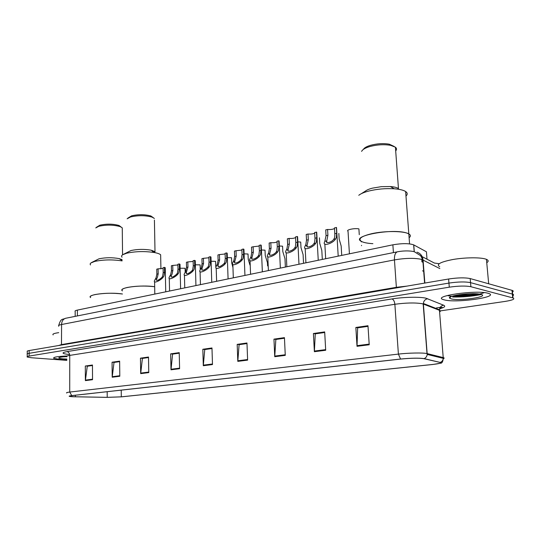 <?xml version="1.0" encoding="UTF-8"?>
<svg xmlns="http://www.w3.org/2000/svg" width="541" height="541" viewBox="0 0 541 541"><rect width="100%" height="100%" fill="white"/><g stroke="black" fill="none" stroke-linecap="round" stroke-linejoin="round"><path stroke-width="0.81" d="M75.179 316.37L75.179 311.548C74.611 311.028 75.348 310.541 77.383 310.101L392.867 244.823C402.024 243.267 408.955 243.274 413.662 244.85L426.423 251.781L427.005 259.193M447.732 295.609C454.609 297.489 478.17 295.582 484.168 292.607C478.17 295.582 454.609 297.489 447.732 295.609M65.901 356.654L66.665 356.668L65.901 356.654M512.455 291.978C513.524 291.362 513.477 290.842 512.3 290.416L470.176 278.568C464.949 277.499 457.76 277.648 448.604 279.007L29.167 350.554C27.422 350.859 26.793 351.19 27.266 351.535L27.239 353.848M440.32 310.892L505.105 301.418C512.611 300.201 515.255 299.045 513.03 297.949L470.893 286.723C465.659 285.716 458.457 285.864 449.287 287.176L29.119 356.079L29.14 353.314C27.402 353.618 26.766 353.942 27.239 354.281C26.766 353.942 27.402 353.618 29.14 353.314L448.942 283.085L29.14 353.314L29.167 350.554M470.893 286.723L470.535 282.639C465.307 281.604 458.105 281.753 448.942 283.085C458.105 281.753 465.307 281.604 470.535 282.639L512.341 294.081L470.535 282.639L470.176 278.568M512.814 295.704C513.889 295.109 513.842 294.595 512.665 294.182L512.341 294.081L512.665 294.182C513.842 294.595 513.889 295.109 512.814 295.704M436.425 307.91L440.218 307.342M423.19 261.641L421.764 260.918M59.753 359.366L66.827 359.63L59.753 359.366L53.708 358.318L59.753 359.366M444.54 299.944C456.638 303.21 500.155 296.995 488.604 293.432L487.948 293.236C475.965 289.699 431.461 296.245 443.329 299.599L444.54 299.944C456.638 303.21 500.155 296.995 488.604 293.432L487.948 293.236C475.965 289.699 431.461 296.245 443.329 299.599L444.54 299.944M452.689 297.016C462.609 297.165 472.158 296.333 481.334 294.507C472.158 296.333 462.609 297.165 452.689 297.016M73.704 396.742L69.633 396.35C69.025 396.113 69.816 395.863 72 395.613L400.766 359.062C410.889 358.095 418.518 357.953 423.637 358.622L439.975 362.396C441.848 363.011 439.434 363.701 432.719 364.458L121.306 396.837L107.219 397.344L73.704 396.742M73.522 396.763L107.077 397.365L121.509 396.844L432.895 364.478L440.475 363.2L441.023 362.626L424.151 358.622C419.025 357.892 411.167 358.034 400.563 359.035L71.77 395.606C68.247 396.053 68.288 396.411 71.906 396.688L73.522 396.763M369.219 344.773L367.981 325.729L355.85 327.461L357.019 346.308L369.219 344.773M357.932 327.799L368.022 326.351L357.648 327.839L357.019 346.308M357.932 327.785L355.85 327.461M325.696 350.264L324.681 331.904L313.415 333.513L314.375 351.697L325.696 350.264M315.552 333.817L324.715 332.505L315.261 333.858L314.375 351.697M315.552 333.811L313.415 333.513M285.269 355.369L284.444 337.645L273.962 339.139L274.74 356.702L285.269 355.369M273.962 339.139L276.14 339.403L284.471 338.22L275.849 339.457L274.74 356.702M247.622 360.123L246.966 342.987L237.188 344.38L237.803 361.368L247.622 360.123M246.994 343.555L239.095 344.678L237.803 361.368M246.994 343.549L239.399 344.624L237.188 344.38M92.531 379.708L92.464 365.013L85.322 366.034L85.37 380.614L92.531 379.708M92.464 365.506L87.27 366.243L85.37 380.614M92.464 365.493L85.322 366.034M119.798 376.265L119.642 361.138L112.068 362.22L112.197 377.226L119.798 376.265M119.642 361.645L114.016 362.443L112.197 377.226M119.642 361.638L114.327 362.389L112.068 362.22M148.768 372.607L148.505 357.026L140.457 358.169L140.687 373.628L148.768 372.607M142.716 358.365L148.518 357.533L142.405 358.413L140.687 373.628M142.716 358.358L140.457 358.169M179.598 368.712L179.227 352.644L170.652 353.868L170.997 369.801L179.598 368.712M170.652 353.868L172.904 354.071L179.233 353.172L172.593 354.125L170.997 369.801M212.485 364.56L211.977 347.971L202.828 349.276L203.301 365.723L212.485 364.56M211.991 348.526L204.755 349.554L203.301 365.723M205.059 349.513L202.828 349.276M66.874 355.971C57.258 356.431 52.869 357.209 53.708 358.318C52.869 357.209 57.258 356.431 66.874 355.971M29.119 356.079C27.375 356.377 26.739 356.695 27.212 357.026L31.351 357.743L66.827 360.367M205.059 349.5L211.991 348.519M58.732 332.661C54.059 333.31 52.193 334.061 53.119 334.913M66.617 356.614C61.721 356.891 59.097 357.324 58.753 357.919C58.807 358.325 60.22 358.642 62.999 358.866L66.827 359.035M122.455 294C109.62 291.856 86.134 294.568 90.624 297.591C89.522 296.509 90.942 295.514 94.878 294.602C103.561 293.033 112.758 292.83 122.455 294M122.083 260.89C112.454 259.437 103.324 259.619 94.702 261.425L90.807 263.014L90.117 263.981L90.482 264.948M122.07 259.619L119.108 258.598C112.251 257.388 105.549 257.455 98.996 258.808L91.497 262.574M122.273 229.256L122.259 227.849L120.23 226.632C113.509 224.758 106.361 224.643 98.8 226.3L95.757 227.91M121.13 227.024L119.061 225.502C113.035 223.812 106.631 223.71 99.855 225.198L96.345 227.362M486.751 262.716C488.733 261.425 488.631 260.295 486.44 259.349L485.764 259.098C480.28 257.252 464.996 257.421 453.027 259.484C440.3 261.979 435.863 264.4 439.705 266.76M451.302 298.896C459.87 301.229 490.396 296.624 480.787 294.345L479.285 294.054C470.305 292.546 446.94 295.799 449.585 298.111L451.302 298.896M455.353 295.393L457.909 295.826C465.226 296.698 477.703 295.447 479.894 294.155M477.595 293.864C472.509 294.744 466.43 295.021 459.356 294.696M479.732 294.121C476.716 295.23 464.252 296.197 456.678 295.176L456.55 295.156M154.679 286.723C141.1 284.593 117.519 287.717 122.422 290.896C121.123 289.672 122.712 288.536 127.196 287.494C135.879 285.885 145.035 285.628 154.679 286.723M160.684 256.779L160.643 254.797C159.744 253.959 157.884 253.249 155.071 252.661C145.394 251.078 135.96 251.254 126.77 253.188L122.821 254.683C121.488 255.528 121.231 256.366 122.043 257.205M154.415 220.079L155.003 251.714L150.993 250.158C144.17 249.022 137.515 249.151 131.037 250.524L123.186 254.473M154.381 218.449L152.062 217.124C145.306 215.291 138.144 215.237 130.591 216.948L127.128 218.807M153.238 217.624L150.878 215.981C144.819 214.331 138.401 214.277 131.632 215.818L127.852 218.131M406.981 233.124C392.976 227.991 350.02 236.004 361.307 241.34C357.858 238.791 361.3 236.248 371.633 233.705C384.468 230.75 403.985 230.872 408.82 233.901L406.981 233.124M409.104 237.729C410.876 236.322 410.781 235.044 408.82 233.901C410.781 235.044 410.876 236.322 409.104 237.729M405.973 196.065C407.711 194.408 407.596 192.894 405.635 191.528C403.437 190.121 399.643 189.201 394.267 188.782C385.598 188.268 377.104 189.025 368.779 191.047C364.073 192.278 360.739 193.698 358.771 195.294M395.687 150.932C396.878 149.573 396.79 148.335 395.417 147.206L398.46 188.538C396.891 187.511 394.186 186.848 390.345 186.544L381.297 186.665L372.418 188.146C369.09 189.019 366.717 190.033 365.303 191.176L361.3 193.698M395.417 147.206L390.656 145.346C384.009 144.21 376.996 144.636 369.604 146.611C365.087 147.997 362.423 149.587 361.618 151.392M394.173 146.449L389.31 144.197C383.359 143.176 377.077 143.554 370.457 145.333C366.656 146.489 364.303 147.835 363.403 149.37M372.891 243.673C367.38 243.349 363.518 242.571 361.307 241.34M391.109 145.441L390.467 145.184M163.112 268.41L158.1 268.843L158.195 273.82L157.35 277.54L156.369 279.413C156.701 281.016 158.493 280.4 161.745 277.574L162.598 276.37L163.199 272.684L163.091 267.68L164.45 267.362L165.235 267.727L165.248 268.282M164.45 267.362L164.559 272.38L163.916 276.072L163.105 277.276C160.819 280.407 152.785 284.228 154.564 280.515L156.045 277.831L156.856 274.125L156.762 269.154L158.1 268.843M177.901 264.975L172.741 265.442L172.856 270.493L172.018 274.26L171.078 276.099C171.409 277.783 173.242 277.175 176.582 274.28L177.428 273.056L178.009 269.323L177.888 264.245L179.287 263.92L180.018 264.265L180.031 264.853M179.287 263.92L179.409 269.005L178.787 272.752L177.982 273.969C175.663 277.215 167.385 281.036 169.259 277.188L170.679 274.564L171.47 270.804L171.362 265.759L172.741 265.442M193.157 261.431L187.835 261.932L187.964 267.065L186.246 272.671C186.564 274.449 188.444 273.847 191.879 270.879L192.718 269.634L193.272 265.854L193.137 260.701L194.577 260.37L195.254 260.694L195.274 261.323M194.577 260.37L194.719 265.53L194.118 269.323L193.32 270.554C190.973 273.922 182.432 277.736 184.407 273.746L185.759 271.19L186.537 267.389L186.408 262.263L187.835 261.932M208.887 257.773L203.396 258.321L203.544 263.521L201.888 269.141C202.206 271.014 204.126 270.419 207.649 267.369L208.488 266.111L209.022 262.277L208.867 257.049L210.354 256.704L210.97 257.009L210.99 257.678M210.354 256.704L210.517 261.939L209.935 265.787L209.144 267.038C206.763 270.534 197.945 274.334 200.028 270.202L201.306 267.714L202.077 263.859L201.921 258.659L203.396 258.321M225.117 253.993L219.443 254.595L219.619 259.876L218.03 265.496C218.334 267.464 220.302 266.882 223.933 263.744L224.765 262.473L225.272 258.591L225.09 253.283L226.632 252.924L227.193 253.208L227.213 253.918M226.632 252.924L226.814 258.24L226.26 262.142L225.469 263.406C223.061 267.044 213.945 270.818 216.143 266.53L217.354 264.13L218.104 260.221L217.928 254.946L219.443 254.595M241.874 250.091L236.018 250.74L236.214 256.103L234.686 261.722C233.232 264.421 238.764 262.615 240.745 260.005L241.563 258.72L242.05 254.777L241.847 249.387L243.436 249.022L243.964 250.037M243.436 249.022L243.639 254.419L243.112 258.375L242.327 259.653C239.893 263.447 230.466 267.173 232.779 262.743L233.915 260.431L234.645 256.461L234.449 251.105L236.018 250.74M259.18 246.06L253.127 246.77L253.35 252.214L251.896 257.827C250.361 260.613 256.089 258.862 258.111 256.143L258.923 254.845L259.382 250.841L259.153 245.371L260.796 244.985L261.262 246.02M260.796 244.985L261.026 250.469L260.519 254.486L259.748 255.778C257.279 259.734 247.521 263.406 249.962 258.828L251.024 256.61L251.727 252.579L251.511 247.142L253.127 246.77M277.066 241.888C275.646 242.598 273.563 242.855 270.811 242.659L271.055 248.191L269.675 253.803C268.059 256.671 273.996 254.987 276.059 252.153L276.864 250.835L277.29 246.777L277.039 241.212L278.737 240.819L279.142 241.874M278.737 240.819L278.994 246.392L278.514 250.463L277.756 251.775C275.254 255.9 265.137 259.511 267.714 254.777L268.694 252.661L269.384 248.569L269.141 243.051L270.811 242.659M295.562 237.573C294.115 238.338 291.957 238.615 289.09 238.412L289.367 244.032L288.062 249.631C286.351 252.593 292.512 250.983 294.622 248.021L295.42 246.689L295.812 242.571L295.535 236.917L297.286 236.512L297.631 237.587M297.286 236.512L297.57 242.172L297.124 246.304L296.373 247.636C293.844 251.95 283.349 255.467 286.074 250.584L286.973 248.576L287.636 244.424L287.366 238.818L289.09 238.412M314.7 233.11C313.225 233.928 310.987 234.233 308.005 234.023L308.302 239.731L307.078 245.316C305.28 248.366 311.677 246.845 313.827 243.754L314.619 242.395L314.997 238.669L314.666 232.474L316.708 232.184L318.243 260.268M316.478 232.055L316.796 237.803L316.384 242.003L315.646 243.349C313.077 247.859 302.182 251.274 305.063 246.243L305.875 244.349L306.51 240.136L306.213 234.436L308.005 234.023M334.507 228.478C333.006 229.364 330.693 229.695 327.575 229.479L327.907 235.281L326.757 240.873C324.891 243.998 331.538 242.537 333.716 239.325L334.5 237.952L334.859 235.213L334.473 227.876L336.509 227.531L338.199 256.136M336.353 227.436L336.698 233.286L336.326 237.546L335.603 238.912C332.999 243.639 321.672 246.926 324.715 241.746L326.054 235.7L325.723 229.905L327.575 229.479M185.198 272.245L185.096 268.262L180.112 268.235M200.251 269.661L200.116 264.86L195.369 264.799M215.758 266.47L215.595 261.35L211.105 261.262M232.955 267.572L231.737 262.926L231.555 257.739L227.342 257.624M249.928 265.043L248.231 259.274L248.021 254.006L244.106 253.864M267.599 265.895L267.457 262.703L265.246 255.508L265.016 250.158L261.431 249.996M285.148 262.128L284.985 258.74L282.821 251.612L282.571 246.182L279.332 245.999M303.278 258.233L303.095 254.649L300.985 247.589L300.701 242.07L297.848 241.881M322.023 254.202L321.807 250.402L319.758 243.43L319.447 237.824M341.412 250.023L341.168 246.006L339.173 239.129L338.835 233.435M359.271 234.679L358.899 228.884C354.423 227.964 345.577 229.898 348.032 231.237L349.425 253.817M361.476 245.695L361.564 245.344M361.347 241.908L361.205 241.455M423.955 271.487L422.528 270.804M77.39 315.924L77.383 310.101M414.264 251.443L413.764 244.904M393.422 252.613L392.867 244.823M439.853 268.573L421.642 259.389C414.616 257.874 405.554 258.043 394.45 259.896L61.579 324.512C58.962 325.04 58.015 325.614 58.746 326.237M61.485 345.036L61.579 324.512C61.735 321.273 63.033 319.204 65.468 318.311L66.185 318.169M424.861 283.058L423.055 259.923C422.582 256.042 420.573 253.452 417.03 252.16M58.536 345.543L61.532 344.597L396.411 287.305L406.967 286.108M448.604 279.007L449.287 287.176M511.975 290.314L512.706 297.854M424.604 283.099L422.792 259.795L420.621 255.717L414.534 251.842C412.661 251.051 405.432 250.24 397.27 251.842C395.207 252.809 394.267 255.494 394.45 259.896L396.411 287.907M420.715 255.907L434.396 263.054L439.157 263.71M58.726 325.459C60.957 317.621 62.628 319.914 65.468 318.311L397.919 251.714M423.258 262.486L421.831 261.756M421.689 259.95L423.116 260.681M69.437 354.531C61.877 353.746 61.032 352.773 66.915 351.609L391.988 298.936C393.55 299.558 394.511 301.337 394.869 304.285L69.742 355.396C67.043 355.836 66.076 356.303 66.827 356.783M391.988 298.936C403.261 297.05 419.83 296.691 425.97 298.192L443.613 305.205C445.825 306.24 444.634 307.396 440.043 308.674M424.151 358.622C425.943 357.817 426.964 356.411 427.207 354.416L423.387 304.076L421.98 303.677C414.974 302.575 405.939 302.777 394.869 304.285L398.399 354.098C408.435 352.894 423.204 352.631 427.005 353.571L443.275 357.594C444.459 357.905 444.472 358.27 443.309 358.71M440.34 362.362C442.065 361.598 443.045 360.265 443.275 358.358L439.461 310.311L423.387 304.076L423.373 303.487C423.698 300.843 425.138 299.247 427.715 298.713M400.563 359.035L398.399 354.098L69.728 392.063L71.77 395.606M66.793 393.016C66.036 392.705 67.01 392.387 69.728 392.063L69.742 355.396C69.573 353.226 68.633 351.968 66.915 351.609M439.59 311.947C440.678 311.332 440.631 310.784 439.461 310.311L439.448 309.75C439.752 307.22 441.138 305.706 443.613 305.205M75.355 396.783L75.355 395.241M107.219 397.344L107.179 391.704M121.306 396.837L121.231 390.142M435.904 308.931L435.992 308.404M212.464 363.992L203.315 365.155M179.585 368.164L171.017 369.246M148.761 372.073L140.714 373.094M119.791 375.745L112.23 376.705M92.525 379.207L85.404 380.107M247.602 359.535L237.817 360.773M285.242 354.761L274.747 356.093M325.655 349.635L314.375 351.062M369.172 344.117L357.013 345.658M65.42 356.681L66.712 356.708M453.581 295.819C461.743 296.062 469.879 295.427 477.98 293.898M453.175 296.367C462.291 296.637 471.13 295.886 479.698 294.121M163.105 277.276L161.745 277.574M156.721 278.696L155.382 278.994M158.195 273.82L156.856 274.125M164.559 272.38L163.199 272.684M177.982 273.969L176.582 274.28M171.402 275.43L170.016 275.734M172.856 270.493L171.47 270.804M179.409 269.005L178.009 269.323M193.32 270.554L191.879 270.879M186.53 272.062L185.11 272.38M187.964 267.065L186.537 267.389M194.719 265.53L193.272 265.854M209.144 267.038L207.649 267.369M202.138 268.593L200.67 268.918M203.544 263.521L202.077 263.859M210.517 261.939L209.022 262.277M225.469 263.406L223.933 263.744M218.239 265.009L216.725 265.347M219.619 259.876L218.104 260.221M226.814 258.24L225.272 258.591M242.327 259.653L240.745 260.005M234.868 261.317L233.299 261.661M236.214 256.103L234.645 256.461M243.639 254.419L242.05 254.777M259.748 255.778L258.111 256.143M252.038 257.496L250.415 257.854M253.35 252.214L251.727 252.579M261.026 250.469L259.382 250.841M277.756 251.775L276.059 252.153M269.783 253.546L268.106 253.918M271.055 248.191L269.384 248.569M278.994 246.392L277.29 246.777M296.373 247.636L294.622 248.021M288.13 249.469L286.399 249.854M289.367 244.032L287.636 244.424M297.57 242.172L295.812 242.571M315.646 243.349L313.827 243.754M307.112 245.249L305.32 245.648M308.302 239.731L306.51 240.136M316.796 237.803L314.977 238.216M335.603 238.912L333.716 239.325M326.757 240.873L324.904 241.286M327.907 235.281L326.054 235.7M336.698 233.286L334.818 233.712M414.163 251.437L413.662 244.85M512.3 290.416L513.03 297.949M440.475 363.2C441.95 363.376 442.883 361.76 443.275 358.358L427.207 354.416L427.005 353.571L423.177 304.001L423.373 303.487L439.448 309.75C440.401 308.14 441.165 307.335 441.747 307.342C442.775 307.389 442.261 307.761 440.212 308.458M27.219 356.6L27.239 354.281M119.108 258.598L122.083 260.424M122.564 254.852L122.259 227.849M119.061 225.502L120.23 226.632M450.809 296.718L449.585 298.111M486.44 259.349L488.685 283.768M457.909 295.826L456.678 295.176M160.927 268.843L160.643 254.797M150.993 250.158L155.071 252.661M150.878 215.981L152.062 217.124M152.562 252.234L152.535 250.537M405.635 191.528L409.571 243.883M390.345 186.544L394.267 188.782M389.31 144.197L390.656 145.346M156.383 280.258L156.369 279.413M165.235 267.727L165.735 291.822M154.584 281.773L154.814 294.081M171.098 276.992L171.078 276.099M180.018 264.265L180.606 288.745M169.286 278.527L169.556 291.031M186.273 273.624L186.246 272.671M195.254 260.694L195.937 285.574M184.44 275.173L184.758 287.886M201.921 270.155L201.888 269.141M210.97 257.009L211.754 282.301M200.069 271.717L200.434 284.64M218.064 266.571L218.03 265.496M227.193 253.208L228.079 278.919M216.197 268.153L216.616 281.293M234.733 262.872L234.686 261.722M243.93 249.279L244.938 275.43M232.84 264.468L233.32 277.837M251.944 259.051L251.896 257.827M261.229 245.222L262.351 271.832M250.037 260.661L250.571 274.267M269.736 255.095L269.675 253.803M279.102 241.022L280.353 268.106M267.802 256.718L268.404 270.574M288.13 251.01L288.062 249.631M297.584 236.681L298.977 264.251M286.169 252.647L286.845 266.76M307.16 246.777L307.078 245.316M305.171 248.427L305.922 262.818M326.859 242.395L326.771 240.853M324.843 244.065L325.668 258.726M284.985 258.74L285.377 267.065M303.095 254.649L303.535 263.311M321.807 250.402L322.314 259.423M341.168 246.006L341.729 255.406"/></g></svg>
